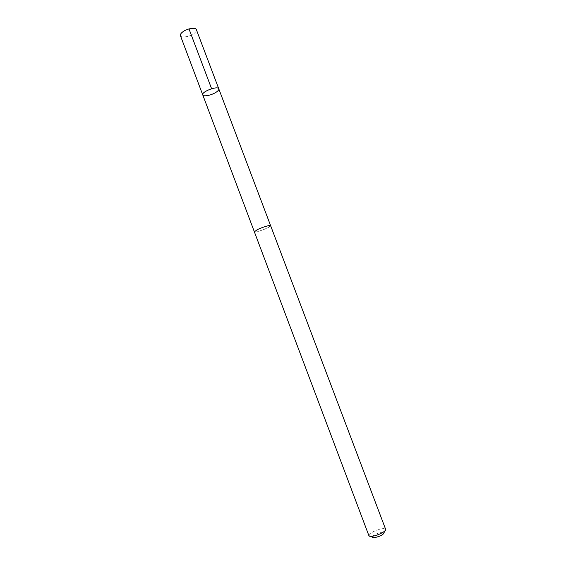 <?xml version="1.0" encoding="UTF-8"?>
<svg xmlns="http://www.w3.org/2000/svg" width="566" height="566" viewBox="0 0 566 566"><rect width="100%" height="100%" fill="white"/><g stroke="black" fill="none" stroke-linecap="round" stroke-linejoin="round"><path stroke-width="0.42" stroke-dasharray="2.83 2.12" d="M180.42 35.665C181.12 38.283 189.978 36.733 194.216 33.288C195.97 31.894 196.685 30.677 196.367 29.637M267.803 227.744L270.619 225.678C270.59 224.674 261.832 227.327 257.098 229.789L254.36 231.819C254.445 232.81 263.077 230.185 267.803 227.744M218.787 88.834C219.035 89.683 218.25 90.744 216.438 92.017C212.059 95.159 203.265 97.034 202.748 94.897M254.353 231.784L254.36 231.819C254.544 233.383 271.517 226.973 270.619 225.678L270.605 225.643M368.89 535.655L368.848 535.471C368.254 532.726 384.18 526.705 385.552 529.16L385.644 529.323M372.209 537.077C371.742 535.103 383.14 530.802 384.095 532.585M188.994 28.923L188.11 29.191M384.767 531L385.552 529.16M370.652 536.335L368.848 535.471"/><path stroke-width="0.85" d="M216.438 92.017C212.059 95.159 203.265 97.034 202.748 94.897C201.093 91.805 217.981 85.424 218.787 88.834C219.035 89.683 218.25 90.744 216.438 92.017M196.367 29.637C195.716 27.019 186.723 28.569 182.5 32.071C180.795 33.451 180.101 34.646 180.42 35.665L202.748 94.897C201.093 91.805 217.981 85.424 218.787 88.834L196.367 29.637M257.098 229.789L254.36 231.819L368.89 535.655C369.209 536.327 370.475 536.497 372.69 536.172C378.237 535.408 386.62 530.95 385.644 529.323L270.619 225.678C270.59 224.674 261.832 227.327 257.098 229.789M384.767 531L384.095 532.585C383.656 534.509 380.614 536.179 374.954 537.587C373.235 537.834 372.315 537.665 372.209 537.077L370.652 536.335M211.599 88.728L188.994 28.923M188.11 29.191L187.19 29.474M270.605 225.643L218.787 88.834M254.353 231.784L202.748 94.897"/></g></svg>
